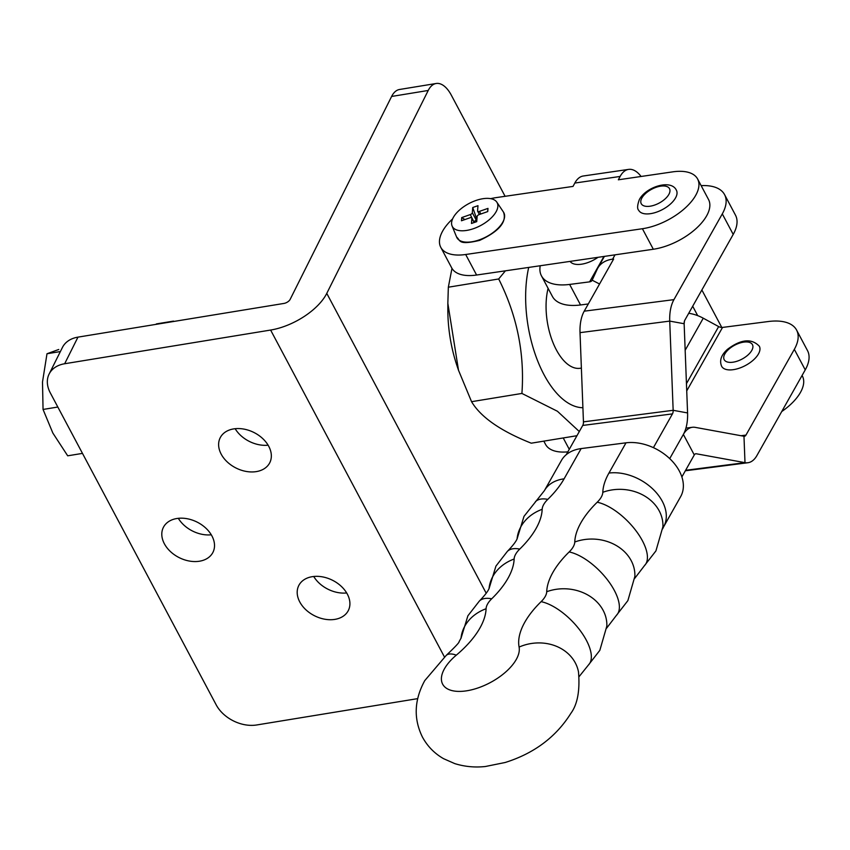 <?xml version="1.0" encoding="UTF-8"?>
<svg xmlns="http://www.w3.org/2000/svg" width="850" height="850" viewBox="0 0 850 850"><rect width="100%" height="100%" fill="white"/><g stroke="black" fill="none" stroke-linecap="round" stroke-linejoin="round"><path stroke-width="1.27" d="M580.306 368.252L581.379 368.071A50.692 25.075 -99.3 0 1 580.306 368.252A50.692 25.075 -99.3 0 1 552.978 342.592A50.692 25.075 -99.3 0 1 548.101 288.352M505.421 270.821L498.684 278.97C517.044 315.488 524.779 353.642 521.911 393.444L471.559 401.689C480.813 417.212 500.714 431.046 531.271 443.19L576.948 435.71M498.684 278.97L448.343 287.204L447.844 303.333L458.511 370.271L471.559 401.689M521.911 393.444L557.419 411.251L579.307 431.534M451.977 268.366L448.343 287.204M447.844 303.333L447.844 309.612A90.387 44.721 80.7 0 0 457.066 365.989L458.511 370.271M528.7 267.431A90.387 44.721 80.7 0 0 537.179 359.656A90.387 44.721 80.7 0 0 582.909 407.724M781.734 411.549A45.358 22.27 -28 0 0 802.379 376.029L802.081 375.477M543.819 441.129L545.551 444.391A45.358 22.27 -28 0 0 567.843 451.849M641.07 176.471A32.013 16.437 81.7 0 0 628.596 169.394A32.013 16.437 81.7 0 0 620.128 176.449L618.343 179.796L672.722 171.859A45.358 22.27 152 0 1 697.616 178.999A45.358 22.27 152 0 1 685.026 208.165A45.358 22.27 152 0 1 642.409 228.724L465.683 254.501A45.358 22.27 152 0 1 440.789 247.361A45.358 22.27 152 0 1 452.614 218.886M490.673 198.656A45.358 22.27 152 0 1 495.996 197.636L573.028 186.405L574.812 183.058A32.013 16.437 -98.3 0 1 583.281 176.003L628.596 169.394M697.616 178.999L708.528 199.516A45.358 22.27 152 0 1 695.938 228.692A45.358 22.27 152 0 1 653.321 249.252L476.595 275.028A45.358 22.27 152 0 1 451.701 267.888L440.789 247.361M697.691 315.637L692.697 306.234M721.788 327.462L701.866 289.988M517.055 538.964L523.983 516.375L544.361 490.694L561.425 460.456A42.691 29.495 29.4 0 1 581.145 448.587L626.004 442.818A42.691 29.495 29.4 0 1 679.341 471.038A42.691 29.495 29.4 0 1 680.648 496.634L663.584 526.872A42.691 29.495 -150.6 0 0 662.288 501.277A42.691 29.495 -150.6 0 0 608.94 473.057L626.004 442.818M686.726 390.915L722.543 327.42L768.432 321.513A53.359 26.191 152 0 1 796.588 330.066A53.359 26.191 152 0 1 794.325 349.35L745.96 435.094A5.334 2.837 82.7 0 1 744.451 436.273A5.334 2.837 82.7 0 1 743.973 436.263L695.247 427.369A32.013 17 -97.3 0 0 692.378 427.284A32.013 17 -97.3 0 0 683.368 434.414L669.715 458.618L683.368 434.414A32.013 17 82.7 0 0 687.576 412.941L673.157 410.306L669.726 321.098A32.013 17 -97.3 0 1 673.933 299.636L722.298 213.892L733.21 234.409L684.845 320.152A5.334 2.837 -97.3 0 0 684.144 323.733L687.576 412.941M685.164 350.274L703.258 318.197L718.654 326.581A5.334 3.687 29.4 0 0 722.543 327.42M703.258 318.197A32.013 22.121 -150.6 0 0 688.723 313.289M796.588 330.066L807.5 350.593A53.359 26.191 152 0 1 805.237 369.877L756.872 455.611A32.013 17 82.7 0 1 747.862 462.74A32.013 17 82.7 0 1 744.993 462.655L696.256 453.762A5.334 2.837 -97.3 0 0 695.778 453.751A5.334 2.837 -97.3 0 0 694.28 454.941L681.87 476.935M566.249 454.686L582.749 425.436A5.334 2.837 -97.3 0 0 583.451 421.855L580.019 332.647A32.013 17 82.7 0 1 584.226 311.174L613.636 259.038L612.606 259.165A32.013 22.121 29.4 0 0 597.816 268.069A32.013 22.121 29.4 0 0 597.242 269.184L592.163 280.192A5.334 3.687 -150.6 0 1 592.078 280.383A5.334 3.687 -150.6 0 1 589.602 281.86L569.638 284.431A53.359 26.191 152 0 1 541.471 275.878A53.359 26.191 152 0 1 540.228 265.742M588.296 303.96L580.55 304.959A53.359 26.191 152 0 1 552.383 296.406L541.471 275.878M701.133 185.629A53.359 26.191 152 0 1 724.561 194.607A53.359 26.191 152 0 1 722.298 213.892M724.561 194.607L735.473 215.135A53.359 26.191 152 0 1 733.21 234.409M582.749 425.436L672.456 413.886A5.334 2.837 82.7 0 0 673.157 410.306L583.451 421.855M672.456 413.886L653.406 447.652M684.144 323.818A45.358 22.44 80.7 0 0 684.452 321.098M638.711 210.311A21.346 10.476 -28 0 0 656.285 212.234A21.346 10.476 -28 0 0 675.601 197.806A21.346 10.476 -28 0 0 676.409 190.273C671.202 178.776 645.936 186.947 639.349 199.591C637.287 205.243 637.075 208.813 638.711 210.311M570.074 261.396A21.346 10.476 -28 0 0 598.018 257.316M721.65 366.297A21.346 10.476 -28 0 0 753.132 360.241A21.346 10.476 -28 0 0 759.347 346.258C751.602 338.162 740.987 339.182 727.504 349.297C721.183 354.96 719.238 360.634 721.65 366.297M475.83 200.526A25.372 12.453 152 0 1 496.814 202.141A25.372 12.453 152 0 1 473.631 228.629A25.372 12.453 152 0 1 452.062 225.93A25.372 12.453 152 0 1 475.83 200.526M477.987 205.679L477.572 210.885A2.136 1.052 -28 0 0 477.636 211.204A2.136 1.052 -28 0 0 479.432 211.384L487.985 208.388L487.741 211.576L479.177 214.572A2.136 1.052 -28 0 0 477.137 216.431L476.733 221.637L471.474 223.476L471.888 218.269A2.136 1.052 -28 0 0 471.824 217.951A2.136 1.052 -28 0 0 470.029 217.77L461.476 220.766L461.72 217.579L470.284 214.583A2.136 1.052 -28 0 0 472.324 212.712L472.728 207.517L477.987 205.679M464.908 219.566L461.72 217.579M473.737 221.553L470.284 214.583M472.324 212.712L475.989 219.619L476.17 217.281L472.728 207.517M476.17 217.281L477.094 216.952M487.592 211.629L487.985 208.388M475.989 219.619A2.136 1.052 152 0 1 473.949 221.478M82.482 453.39L67.692 455.812L52.849 433.043L43.053 409.456L42.5 382.011L46.994 353.749L58.767 349.478M57.832 407.033L43.053 409.456M60.371 351.56L46.994 353.749M173.517 321.109L156.368 323.914M176.811 518.521A27.753 19.901 26.6 0 1 205.838 528.137A27.753 19.901 26.6 0 1 212.978 552.277A27.753 19.901 26.6 0 1 199.506 561.213A27.753 19.901 26.6 0 1 170.478 551.597A27.753 19.901 26.6 0 1 163.338 527.457A27.753 19.901 26.6 0 1 176.811 518.521M312.205 576.683A27.753 19.901 26.6 0 1 341.233 586.298A27.753 19.901 26.6 0 1 348.373 610.438A27.753 19.901 26.6 0 1 334.9 619.374A27.753 19.901 26.6 0 1 305.873 609.758A27.753 19.901 26.6 0 1 298.733 585.618A27.753 19.901 26.6 0 1 312.205 576.683M233.633 428.91A27.753 19.901 26.6 0 1 262.661 438.526A27.753 19.901 26.6 0 1 269.801 462.666A27.753 19.901 26.6 0 1 256.328 471.601A27.753 19.901 26.6 0 1 227.301 461.986A27.753 19.901 26.6 0 1 220.161 437.846A27.753 19.901 26.6 0 1 233.633 428.91M417.669 698.636L256.732 724.965A32.013 22.961 26.6 0 1 216.176 704.831L50.299 392.87A32.013 22.961 26.6 0 1 49.119 374.053A32.013 22.961 26.6 0 1 64.664 363.747L270.619 330.055A48.025 23.577 -28 0 0 326.772 293.377L428.23 90.461L391.616 96.454L290.158 299.37A5.334 2.624 -28 0 1 283.921 303.439L77.966 337.131A32.013 22.961 26.6 0 0 62.432 347.448L49.119 374.053M268.122 445.188A27.753 19.901 26.6 0 1 235.153 428.708M346.694 592.96A27.753 19.901 26.6 0 1 313.724 576.481M211.299 534.799A27.753 19.901 26.6 0 1 178.33 518.319M505.102 196.308L451.297 95.136A32.013 15.842 80.7 0 0 436.156 83.491A32.013 15.842 80.7 0 0 428.23 90.461M436.156 83.491L399.543 89.484A32.013 15.842 80.7 0 0 391.616 96.454M620.128 176.449L574.812 183.058M563.231 437.962L569.266 449.321M653.321 249.252L642.409 228.724M476.595 275.028L465.683 254.501M535.436 501.649A42.691 19.019 45.7 0 1 547.782 499.375A21.346 10.476 -28 0 0 543.702 504.507A21.346 10.476 -28 0 0 542.173 509.309A85.382 41.916 152 0 1 519.733 549.089A21.346 10.476 -28 0 0 515.663 554.221A21.346 10.476 -28 0 0 514.133 559.024A85.382 41.916 152 0 1 491.693 598.804A21.346 10.476 -28 0 0 487.613 603.936A21.346 10.476 -28 0 0 486.083 608.738A85.382 41.916 152 0 1 456.301 655.159A42.691 20.953 -28 0 0 444.476 668.748A42.691 20.953 -28 0 0 465.194 691.018A42.691 20.953 -28 0 0 516.237 659.515A42.691 20.953 -28 0 0 519.095 647.073A85.382 41.916 152 0 1 524.811 622.2A85.382 41.916 152 0 1 541.11 601.662A21.346 10.476 -28 0 0 545.19 596.53A21.346 10.476 -28 0 0 546.72 591.717A85.382 41.916 152 0 1 552.851 572.486A85.382 41.916 152 0 1 569.16 551.947A21.346 10.476 -28 0 0 573.24 546.816A21.346 10.476 -28 0 0 574.77 542.003A85.382 41.916 152 0 1 580.901 522.771A85.382 41.916 152 0 1 597.199 502.233A21.346 10.476 -28 0 0 601.279 497.101A21.346 10.476 -28 0 0 602.809 492.288A85.382 41.916 152 0 1 608.94 473.057M489.016 588.678L495.943 566.089L507.386 551.363A42.691 19.019 45.7 0 1 519.733 549.089M460.966 638.393L467.893 615.793L479.347 601.077A42.691 19.019 45.7 0 1 491.693 598.804M519.095 647.073A42.691 36.773 169.1 0 1 575.291 662.862A42.691 36.773 169.1 0 1 578.478 671.84C580.061 690.455 577.532 704.278 570.881 713.331C556.006 737.024 534.097 753.408 505.176 762.492L485.361 766.509C474.863 767.646 464.663 766.679 454.771 763.608L443.594 758.689C434.531 753.525 427.476 746.311 422.429 737.056C413.44 718.739 414.216 699.922 424.756 680.616L446.293 655.318A42.691 14.833 49.9 0 1 456.301 655.159M579.169 676.536L588.381 665.061A42.691 19.019 -134.3 0 0 586.309 640.156A42.691 19.019 -134.3 0 0 541.11 601.662M606.56 628.246L616.431 615.347A42.691 19.019 -134.3 0 0 614.348 590.442A42.691 19.019 -134.3 0 0 569.16 551.947M634.599 578.531L644.47 565.633A42.691 19.019 -134.3 0 0 642.388 540.727A42.691 19.019 -134.3 0 0 597.199 502.233M581.145 448.587L564.092 478.837A85.382 41.916 152 0 1 547.782 499.375M644.47 565.633L655.924 550.906L662.936 526.628A42.691 35.785 -178 0 0 659.218 510.892A42.691 35.785 -178 0 0 602.809 492.288M616.431 615.347L627.874 600.621L634.886 576.343A42.691 35.785 -178 0 0 631.178 560.607A42.691 35.785 -178 0 0 574.77 542.003M588.381 665.061L599.834 650.335L606.847 626.057A42.691 35.785 -178 0 0 603.128 610.321A42.691 35.785 -178 0 0 546.72 591.717M460.998 638.339A42.691 35.785 2 0 1 486.083 608.738M489.037 588.625A42.691 35.785 2 0 1 514.133 559.024M517.076 538.911A42.691 35.785 2 0 1 542.173 509.309M544.361 490.694A42.691 29.495 29.4 0 1 564.092 478.837M741.019 435.721L745.96 435.094M686.449 383.669L718.654 326.581M794.325 349.35L805.237 369.877M685.61 470.294L744.993 462.655L743.973 436.263M694.28 454.941L683.368 434.414M695.321 453.879L696.256 453.762M569.638 284.431L580.55 304.959M584.226 311.174L673.933 299.636M613.073 260.047L612.606 259.165L615.049 254.83M592.163 280.192L599.558 283.996M589.602 281.86L603.946 256.456M684.144 323.733L669.726 321.098L580.019 332.647M641.846 198.05A16.012 7.863 -28 0 0 649.867 206.242A16.012 7.863 -28 0 0 668.907 194.321A16.012 7.863 -28 0 0 660.886 186.129A16.012 7.863 -28 0 0 641.846 198.05M728.843 349.191A16.012 7.863 -28 0 0 727.196 361.951A16.012 7.863 -28 0 0 747.787 355.151A16.012 7.863 -28 0 0 749.434 342.38A16.012 7.863 -28 0 0 728.843 349.191M479.209 239.902A26.584 13.047 -28 0 0 503.508 212.149C507.014 221.956 499.067 231.37 479.644 240.391C457.417 245.629 460.668 240.189 456.62 237.076A26.584 13.047 -28 0 0 479.209 239.902M474.151 222.541L471.888 218.269M479.432 211.384L480.824 213.998M444.422 656.923L270.619 330.055M64.664 363.747L77.966 337.131M486.232 593.268L326.772 293.377M663.584 526.872L662.649 528.817M446.293 655.318C455.228 646.839 459.489 642.303 459.074 641.707L461.168 637.893M479.347 601.077C484.872 595.34 488.166 591.037 489.217 588.179M507.386 551.363C512.922 545.626 516.205 541.322 517.257 538.464M685.334 470.783L747.862 462.74M685.929 428.113L692.378 427.284M597.816 268.069L604.403 256.381M496.814 202.141L503.508 212.149M452.062 225.93L456.62 237.076M479.389 214.498L477.636 211.204M474.247 222.509L471.824 217.951"/></g></svg>
